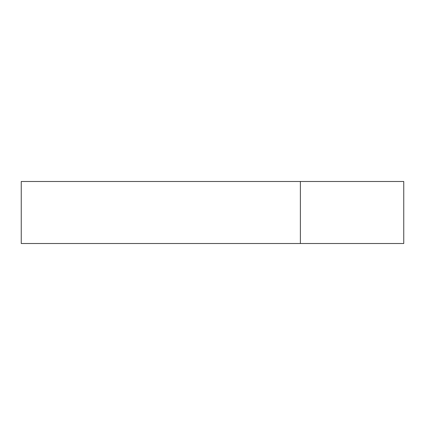 <?xml version="1.0" encoding="UTF-8"?>
<svg xmlns="http://www.w3.org/2000/svg" width="425" height="425" viewBox="0 0 425 425"><rect width="100%" height="100%" fill="white"/><g stroke="black" fill="none" stroke-linecap="round" stroke-linejoin="round"><path stroke-width="0.64" d="M300.374 243.514L403.75 243.514L403.75 181.486L21.25 181.486L21.25 243.514L300.374 243.514L300.374 181.486"/></g></svg>
